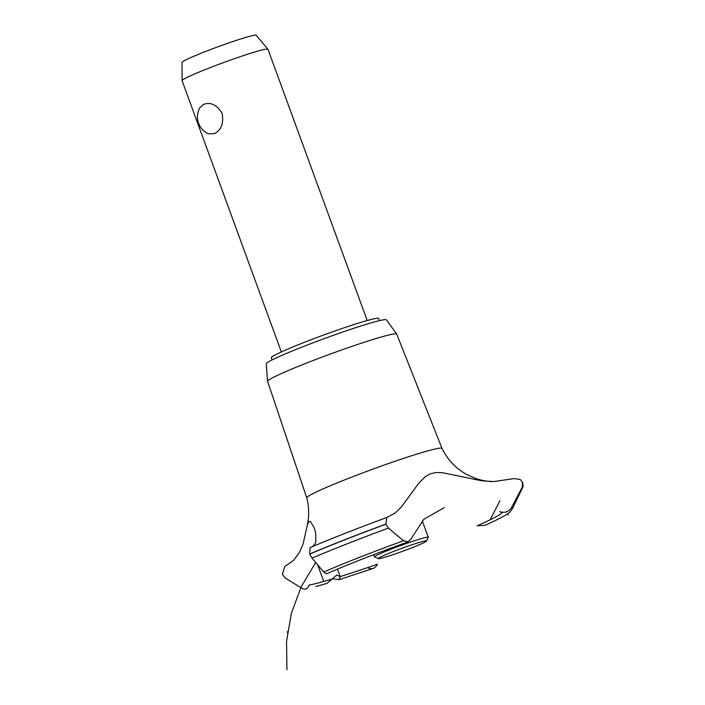 <?xml version="1.0" encoding="UTF-8"?>
<svg xmlns="http://www.w3.org/2000/svg" width="705" height="705" viewBox="0 0 705 705"><rect width="100%" height="100%" fill="white"/><g stroke="black" fill="none" stroke-linecap="round" stroke-linejoin="round"><path stroke-width="1.06" d="M272.104 359.92L271.319 357.779A57.149 3.393 -20.1 0 1 284.697 350.438A57.149 3.393 -20.1 0 1 343.397 328.045A57.149 3.393 -20.1 0 1 378.647 318.501L379.44 320.643M367.217 320.519L267.935 49.218A45.719 2.714 159.9 0 0 267.909 49.174A45.719 2.714 159.9 0 0 239.295 56.999A45.719 2.714 159.9 0 0 192.773 74.774A45.719 2.714 159.9 0 0 182.066 80.581A45.719 2.714 159.9 0 0 182.075 80.643L281.357 351.945M203.604 104.358C210.918 101.846 217.105 104.904 222.163 113.54C223.882 123.41 221.264 130.134 214.338 133.703L208.38 133.809A18.568 18.568 0 0 1 199.894 107.662L203.604 104.358M182.066 80.581L182.04 62.375A39.48 2.344 -20.1 0 1 191.293 57.361A39.48 2.344 -20.1 0 1 231.46 42.009A39.48 2.344 -20.1 0 1 256.171 35.25L267.909 49.174M309.063 585.044C307.856 588.931 305.485 590.014 301.96 588.305L285.34 578.109L282.449 574.408L284.661 566.688L293.668 560.255L299.44 552.429L303.079 544.004L307.265 525.463C309.283 516.254 309.116 507.054 306.763 497.853A72.007 4.274 -20.1 0 1 306.763 497.853L267.6 381.343A68.737 4.08 -20.1 0 1 267.592 381.282L266.243 363.824A64.005 3.798 -20.1 0 1 281.233 355.673A64.005 3.798 -20.1 0 1 346.507 330.742A64.005 3.798 -20.1 0 1 386.437 319.841L396.668 334.047A68.737 4.08 -20.1 0 1 396.704 334.099L442 448.371A72.007 4.274 -20.1 0 1 442 448.38C447.525 459.651 455.694 468.323 466.498 474.395L475.752 478.51C482.678 480.704 488.706 481.718 493.826 481.568L514.271 478.572L520.422 479.576L522.502 482.361L522.238 487.252L511.398 507.785C508.499 511.936 504.568 513.222 499.625 511.663M267.592 381.282A68.737 4.08 -20.1 0 1 283.692 372.522A68.737 4.08 -20.1 0 1 353.787 345.75A68.737 4.08 -20.1 0 1 396.668 334.047M306.763 497.853A72.007 4.274 -20.1 0 1 323.621 488.635A72.007 4.274 -20.1 0 1 419.078 453.43A72.007 4.274 -20.1 0 1 441.991 448.371M444.185 507.653L423.767 519.356L411.13 538.735L408.257 541.784L403.471 540.744L388.42 528.107L385.899 524.185L386.878 517.461L394.703 513.372L401.409 506.992L418.338 483.771L425.221 476.695L430.094 473.892L435.813 472.535L442.079 472.623L481.867 480.828L493.826 481.568M476.985 525.718L484.89 525.357C495.597 520.598 503.114 516.783 507.45 513.91L509.997 511.927L512.403 508.754L522.387 488.063A134.109 7.958 -20.1 0 0 522.238 487.252M315.822 586.551L327.014 583.379L336.708 575.033L340.198 576.575L339.158 579.669L332.205 578.726M310.112 547.626L309.645 554.033L312.024 558.131L323.745 571.993L326.45 573.817C348.808 564.123 376.073 553.443 408.257 541.784M307.265 525.463L308.737 521.524L310.482 521.488L314.122 527.613L315.646 532.583L315.84 541.881L314.844 544.198L312.509 546.587M368.371 568.027C372.266 569.622 375.271 568.345 377.387 564.185M490.134 519.823L499.907 500.762M378.347 558.651L374.69 556.959A28.57 1.692 -20.1 0 1 374.611 556.888A28.57 1.692 -20.1 0 1 381.299 553.213A28.57 1.692 -20.1 0 1 410.645 542.013A28.57 1.692 -20.1 0 1 428.27 537.245A28.57 1.692 -20.1 0 1 428.261 537.36L426.56 541.008A25.715 1.525 159.9 0 0 411.376 544.974A25.715 1.525 159.9 0 0 384.287 555.276A25.715 1.525 159.9 0 0 378.347 558.651A25.715 1.525 159.9 0 0 394.818 554.059A25.715 1.525 159.9 0 0 420.55 544.207A25.715 1.525 159.9 0 0 426.56 541.008M502.075 512.262A106.481 6.319 -20.1 0 1 477.197 525.789M331.932 579.096A106.481 6.319 -20.1 0 1 309.046 585.115M377.351 564.264A106.481 6.319 -20.1 0 1 340.198 576.575L337.492 569.102M309.645 554.033A136.003 8.063 -20.1 0 1 385.864 524.079M309.689 554.139A136.003 8.063 -20.1 0 1 385.899 524.185M312.024 558.131A134.109 7.958 -20.1 0 1 388.42 528.107M323.745 571.993A117.585 6.971 -20.1 0 1 403.471 540.744M511.398 507.785A117.585 6.971 -20.1 0 1 512.403 508.754M522.546 482.467A136.003 8.063 -20.1 0 1 522.713 482.705L522.713 482.705C523.198 485.613 523.092 487.402 522.387 488.063M508.287 514.879L507.036 514.271M315.805 562.352L301.229 586.719L291.359 613.359L286.538 641.347L286.935 669.75M317.47 564.264L323.762 581.466M287.464 632.702L287.64 631.416M339.158 579.669L373.051 568.459M309.918 547.688C331.826 538.373 357.479 528.292 386.878 517.461M373.782 554.615L374.611 556.888M422.269 520.845L428.27 537.245M520.422 479.576L522.669 482.59"/></g></svg>
